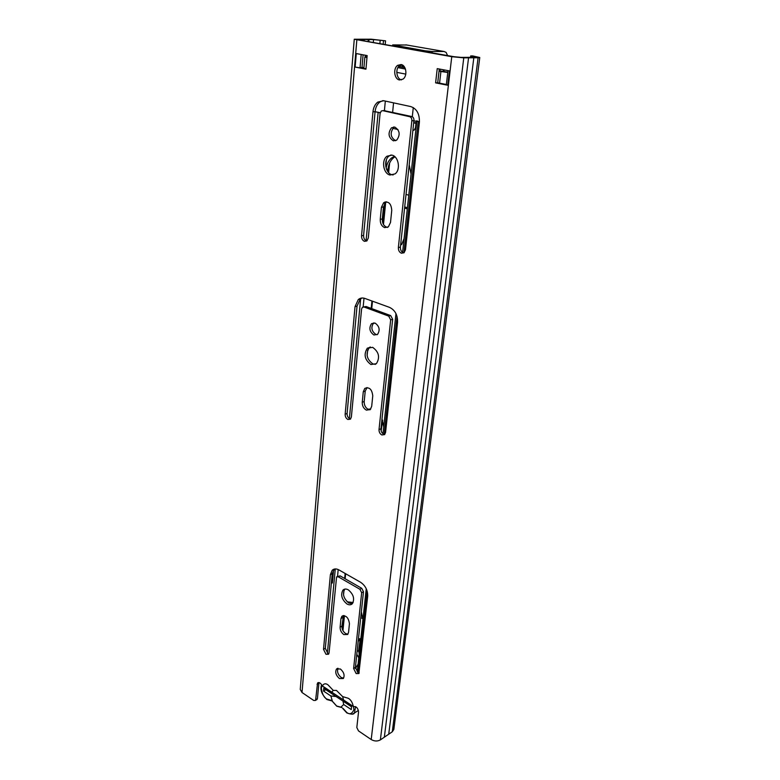 <?xml version="1.0" encoding="UTF-8"?>
<svg xmlns="http://www.w3.org/2000/svg" width="780" height="780" viewBox="0 0 780 780"><rect width="100%" height="100%" fill="white"/><g stroke="black" fill="none" stroke-linecap="round" stroke-linejoin="round"><path stroke-width="1.17" d="M343.58 678.2L341.201 677.479C337.867 674.593 336.823 671.521 338.042 668.275M340.382 668.986C343.921 672.145 344.906 675.324 343.337 678.522L339.427 678.542C335.897 675.373 334.932 672.194 336.511 669.016L340.382 668.986M328.858 653.708L327.776 653.269L325.309 648.326L332.221 573.749L334.406 569.049M325.981 654.283L323.515 649.331L330.389 574.655L332.173 570.307C333.976 568.61 336.229 568.483 338.949 569.926L360.643 582.309C365.459 585.663 367.809 590.294 367.692 596.212L358.858 673.53L356.158 673.569L353.613 668.489L361.666 592.732L359.911 589.261L338.286 576.81L336.58 576.908L329.062 652.86L328.497 654.254L325.981 654.283M359.209 672.974L357.932 672.496L355.397 667.426L363.49 591.767L361.744 588.315L340.129 575.893L337.262 576.566M347.89 634.218L345.637 633.575C343.122 631.722 341.884 629.245 341.923 626.164L343.483 615.566M343.834 634.579C341.318 632.716 340.08 630.24 340.109 627.159L340.967 618.53L341.854 616.327C345.93 614.991 348.455 617.438 349.44 623.668L348.562 632.326L347.695 634.462L343.834 634.579M352.297 603.769L348.728 602.989C343.58 598.562 342.254 593.97 344.76 589.202L344.857 589.095M348.328 589.865C353.506 594.272 354.861 598.874 352.375 603.691C350.932 605.085 349.108 605.173 346.915 603.954C341.757 599.518 340.421 594.916 342.927 590.138C344.351 588.783 346.154 588.685 348.328 589.865M384.706 434.499L383.77 434.245C381.82 433.105 380.874 431.301 380.942 428.805L392.662 319.312L390.692 315.588L366.054 306.511L363.821 306.94M381.849 434.977C379.899 433.836 378.953 432.023 379.022 429.526L390.673 319.849L388.703 316.115L364.046 307.008L362.378 307.3L361.579 309.046L351.37 416.998L350.425 419.152L347.89 419.484C346.027 418.392 345.111 416.627 345.15 414.18L355.036 306.618L358.264 299.578C360.204 297.979 362.407 297.599 364.865 298.428L389.61 307.408C395.109 310.138 397.761 315.139 397.566 322.403L385.554 432.49L384.618 434.596L381.849 434.977M350.561 419.026L349.82 418.802C347.968 417.709 347.051 415.945 347.081 413.507L357.045 306.121L360.272 299.091L362.017 298.009M369.993 409.802L368.306 409.441C365.498 407.833 364.123 405.2 364.192 401.534L365.225 391.121L367.029 387.543M366.366 410.124C363.558 408.505 362.183 405.863 362.252 402.197L363.275 391.774L364.767 388.43C369.301 386.724 371.962 389.2 372.762 395.86L371.69 406.341L370.256 409.578L366.366 410.124M377.14 334.708L375.892 334.444C371.572 331.276 370.763 327.522 373.474 323.183L373.922 322.852M375.102 323.096C379.441 326.255 380.26 330.008 377.569 334.376L373.912 335C369.584 331.822 368.784 328.058 371.485 323.719L375.102 323.096M375.453 364.357L372.908 363.938C366.668 359.287 365.469 353.847 369.291 347.627L370.266 346.944M372.665 347.344C378.944 351.956 380.182 357.396 376.399 363.675L370.939 364.543C364.699 359.873 363.49 354.432 367.322 348.202L372.665 347.344M403.806 252.905L403.445 252.808C401.329 251.843 400.306 249.951 400.394 247.114L413.946 120.461C414.014 118.394 413.302 117.088 411.811 116.552L383.935 110.604M401.427 253.227C399.302 252.252 398.287 250.351 398.365 247.514L411.86 120.608C411.918 118.54 411.206 117.234 409.715 116.688L382.795 110.672L381.284 111.013L380.084 113.431L368.306 237.958L366.922 240.893L364.504 241.361C362.485 240.435 361.501 238.582 361.549 235.804L372.957 111.823C373.435 107.494 375.043 104.257 377.783 102.102L383.74 100.737L410.777 106.577C416.793 108.732 419.659 113.968 419.396 122.304L405.483 249.775L404.098 252.681L401.427 253.227M366.736 241.04L366.541 240.981C364.533 240.064 363.548 238.212 363.597 235.443L375.073 111.696C375.55 107.377 377.159 104.14 379.909 101.995L382.96 100.61M387.523 227.419L386.734 227.253C383.672 225.907 382.2 223.148 382.298 218.975L383.487 206.983L385.7 202.41L386.636 201.835M384.686 227.614C381.635 226.258 380.152 223.489 380.25 219.316L381.43 207.304L383.643 202.722C388.459 200.879 391.16 203.414 391.755 210.327L390.517 222.417L388.391 226.853L384.686 227.614M395.684 140.702L395.489 140.653C390.468 137.309 389.834 132.97 393.569 127.666L394.68 127.043M394.777 127.072C399.818 130.397 400.481 134.735 396.776 140.078L393.393 140.849C388.372 137.485 387.728 133.146 391.462 127.822L394.777 127.072M393.139 174.944L392.038 174.759C385.378 173.394 383.253 160.056 389.084 156.01L391.053 154.976M391.96 155.132C398.648 156.39 400.852 169.835 395.07 173.891L389.971 175.012C383.311 173.647 381.166 160.28 386.997 156.224L391.96 155.132M401.056 64.535C406.322 65.169 407.735 76.05 402.968 79.131L399.506 79.96C394.261 79.267 392.876 68.425 397.673 65.344L401.056 64.535M401.495 79.872C396.328 79.014 395.08 68.347 399.808 65.315L401.3 64.584M470.506 57.369L470.691 55.926L472.7 55.916L479.768 57.515L478.101 57.759L463.769 57.857L451.766 56.696L354.266 39.234L300.241 689.432L302.016 692.504L313.706 700.45L315.334 700.489L317.421 698.568L318.971 682.558M317.421 698.568L316.651 699.689M470.691 55.926L475.41 57.291L461.058 57.379L453.872 56.687L359.005 40.004L357.454 39.556L358.712 39.429L373.561 39.595L385.544 40.833L385.193 44.616M365.986 68.747L355.134 67.08L356.275 53.566L367.146 55.585L365.947 69.196L355.134 67.08M446.355 84.484L437.716 82.797L439.286 69.01M315.666 699.631L317.567 682.987C319.166 682.022 320.677 682.939 322.111 685.737L353.584 706.651C356.323 706.261 357.981 708.016 358.546 711.935L356.821 727.535L358.488 730.889L371.202 739.538L451.766 56.696M437.229 68.63L449.426 70.902L447.74 85.244L435.61 82.865L437.229 68.63M354.266 39.234L371.231 39.195L385.544 40.833M393.841 729.427L392.291 731.767L380.377 739.889C377.462 741.468 374.41 741.351 371.202 739.538M383.156 44.255L383.477 40.813M388.723 734.194L473.821 57.788M384.345 737.178L468.556 57.817M435.61 82.865L437.716 82.797M447.74 85.244L446.326 84.757L447.983 70.629M363.948 67.441L359.843 67.548M330.866 695.965L332.241 700.703L326.81 699.056C323.875 697.457 322.043 693.751 321.311 687.941C322.978 683.709 325.26 682.724 328.156 685.006L333.255 690.398L331.168 692.855L323.807 687.96L323.515 691.051L330.866 695.965L336.063 696.53M332.339 701.2L336.668 705.998L340.85 707.158L343.688 704.515L351.263 709.576L351.595 706.446L344.009 701.395L342.625 696.599L348.221 698.266C351.283 699.913 353.174 703.706 353.896 709.654C352.072 713.895 349.684 714.821 346.729 712.442L342.985 708.347M341.425 700.079L339.183 698.578M325.806 689.676L323.515 691.051M333.255 690.398L336.453 690.427L342.625 696.599M342.966 701.103L343.688 704.515M342.02 707.655L340.85 707.158M359.18 653.971L358.644 650.608L360.302 638.606M356.811 654.206L358.761 657.852M362.642 616.239L360.994 615.108M407.404 207.851L404.703 206.875M360.838 638.644L358.371 639.581M360.74 617.487L362.924 618.793M401.573 244.657L404.079 238.621M404.566 208.084L407.296 208.874M408.779 195.195L406.029 194.425M440.154 69.176L439.949 70.97L440.193 69.176M425.159 51.636L425.246 50.817L392.681 44.918L406.76 45.016M447.593 55.585L446.131 52.416L444.103 51.499L432.247 51.499L432.101 52.864M425.246 50.817L432.247 51.499M382.648 420.401L381.157 430.969M355.943 668.07L355.387 668.236M342.274 629.041L343.619 615.566M387.777 171.541L388.001 169.211C388.586 164.141 390.497 160.28 393.744 157.638L394.963 156.819M382.688 222.69L384.579 203.678M384.686 202.556L384.735 202.069M394.397 156.341L391.687 157.862C388.781 160.202 386.929 163.605 386.139 168.07M447.808 72.111L439.081 70.805M403.952 252.798L418.226 121.427L419.445 121.699L411.86 120.608M447.769 72.472L439.033 71.234M332.543 581.139L331.588 580.583M380.182 112.846L375.073 111.696L380.211 112.72M333.596 569.897L332.368 583.021L331.422 582.465M366.951 57.7L364.865 56.969L367.048 56.687M405.805 74.119L396.776 72.364M418.226 121.427L416.812 120.822M367.887 409.227L370.773 408.973M382.015 418.753L383.721 426.972M358.078 664.17L355.417 668.48M347.168 601.799L353.155 602.53M361.335 611.92L362.924 619.31M411.05 174.115L409.207 164.726M416.257 120.978L415.535 127.589L414.356 129.928L412.893 130.338M397.956 129.538L393.061 128.388L393.617 126.974M413.858 130.211L412.893 130.289M331.919 577.102L332.972 576.576M402.178 67.138L399.945 66.71L401.115 64.545M404.859 67.645L402.646 67.226M403.533 66.046L402.402 67.216L401.69 64.701M399.945 66.71L398.404 66.739M405.464 69.059L397.868 67.606M384.413 110.575L385.33 101.078M392.632 112.271L393.559 102.862M415.994 123.367L413.692 122.85M413.127 130.357L413.907 130.201M412.298 116.727L413.273 107.572M416.072 122.626L413.702 122.801M323.515 649.331L325.309 648.326M353.613 668.489L355.397 667.426M340.109 627.159L341.923 626.164M379.022 429.526L380.942 428.805M345.15 414.18L347.081 413.507M362.252 402.197L364.192 401.534M398.365 247.514L400.394 247.114M361.549 235.804L363.597 235.443M380.25 219.316L382.298 218.975M302.016 692.504L356.831 39.985M318.825 683.26L317.05 684.304M379.87 43.68L380.191 40.238M373.298 42.52L373.561 39.595M368.053 41.603L368.238 39.507M368.823 41.73L369.018 39.546M364.143 40.911L364.27 39.468M363.665 40.823L363.782 39.487M358.673 39.946L358.712 39.429M474.328 57.291L474.415 56.57M392.291 731.767L478.101 57.759M380.377 739.889L463.769 57.857M381.43 207.304L383.487 206.983M382.795 110.672L384.91 110.545M409.715 116.688L411.811 116.552M372.957 111.823L375.073 111.696M363.275 391.774L365.225 391.121M364.046 307.008L366.054 306.511M388.703 316.115L390.692 315.588M390.673 319.849L392.662 319.312M355.036 306.618L357.045 306.121M360.067 67.548L361.189 54.473M361.998 67.519L363.09 54.834M365.274 56.784L365.41 55.263M340.967 618.53L342.771 617.555M330.389 574.655L332.221 573.749M338.286 576.81L340.129 575.893M359.911 589.261L361.744 588.315M361.666 592.732L363.49 591.767M331.968 700.859L330.759 700.138M355.573 706.631L354.422 712.988L352.267 714.217M341.864 707.567L336.755 706.202L332.017 700.947L326.908 699.533C321.594 694.366 319.839 689.442 321.633 684.752M357.094 651.514L358.644 650.608M342.947 630.601L344.438 615.664M383.487 224.484L385.739 201.825M388.654 172.643L389.61 163.049M443.284 71.585L443.488 69.79M444.083 69.907L443.878 71.692L444.083 69.907M405.873 44.86L444.103 51.499M394.358 45.406L394.28 46.215M404.615 207.626L405.902 207.422M360.848 616.473L361.988 615.849M358.205 641.16L359.755 640.273M388.001 169.211L386.597 169.377M358.332 672.721L367.195 591.201M384.218 434.411L397.04 316.417M439.569 83.158L440.895 71.585M327.395 652.996L335.283 568.932M349.401 418.567L360.691 298.243M366.083 240.796L378.134 112.388M337.535 576.43L338.189 569.546M363.178 306.92L364.006 298.174M344.662 578.497L345.16 573.475M371.212 308.412L371.943 300.992M343.531 594.984L343.99 590.314M345.13 578.77L345.628 573.739M367.107 355.66L367.673 349.966M371.748 308.607L372.479 301.187M385.759 166.345L386.412 159.764M357.25 671.96L366.249 588.705L357.24 671.95M395.977 313.619L382.98 433.758L395.986 313.638M402.607 252.398L416.803 121.105M317.567 682.987L318.279 682.568M393.822 729.514L479.768 57.515M397.673 65.344L399.808 65.315M386.997 156.224L389.084 156.01M391.462 127.822L393.569 127.666M383.643 202.722L385.7 202.41M377.783 102.102L379.909 101.995M367.322 348.202L369.291 347.627M371.485 323.719L373.474 323.183M364.767 388.43L366.717 387.796M358.264 299.578L360.272 299.091M315.334 700.489L317.09 699.426M351.556 706.817L323.768 688.321M342.927 590.138L344.76 589.202M341.854 616.327L343.21 615.605M332.173 570.307L334.015 569.4M336.511 669.016L337.662 668.333M358.42 710.434L354.422 712.988C353.759 714.548 351.224 714.529 346.817 712.92L342.781 708.484M392.681 44.928L392.584 45.913M358.556 639.366L359.794 638.664M393.744 157.638L391.687 157.862M363.87 68.338L364.855 56.989M402.587 252.398L416.783 121.095M402.997 67.08L404.508 67.051"/></g></svg>
